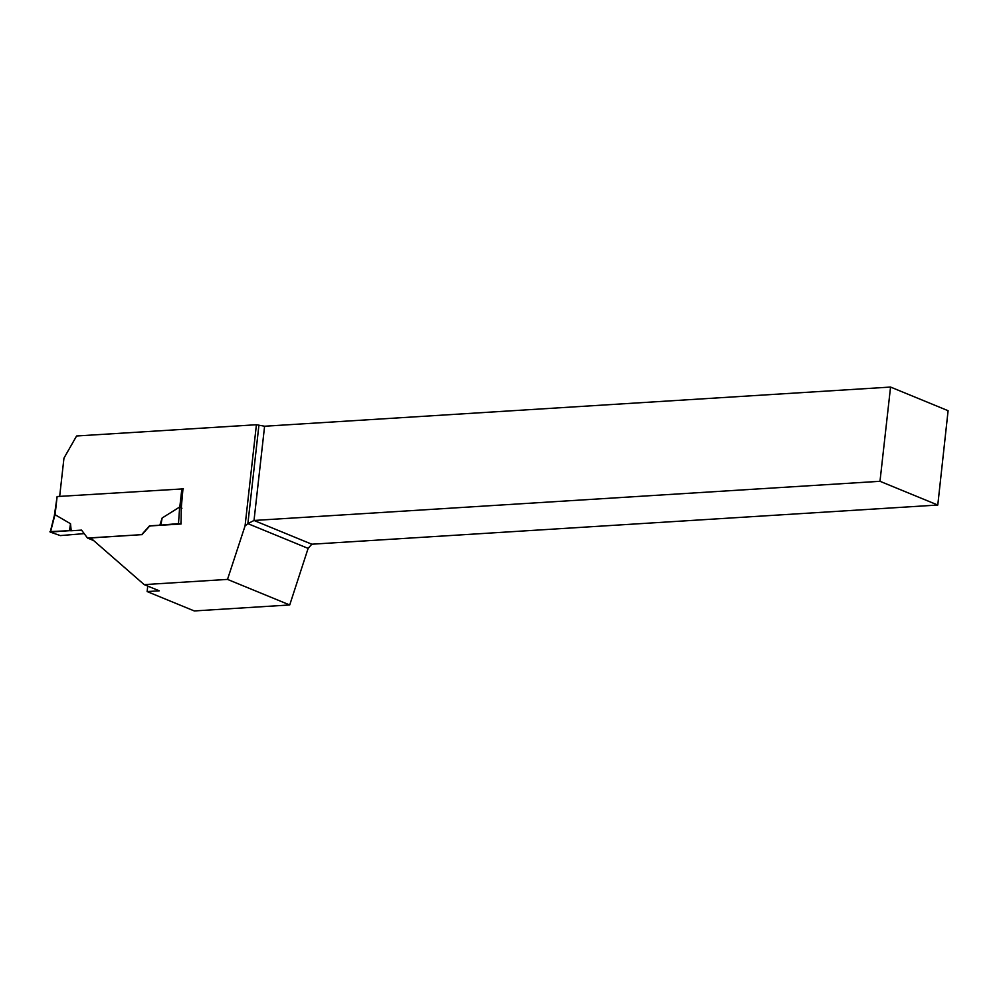 <?xml version="1.0" encoding="UTF-8"?>
<svg xmlns="http://www.w3.org/2000/svg" width="998" height="998" viewBox="0 0 998 998"><rect width="100%" height="100%" fill="white"/><g stroke="black" fill="none" stroke-linecap="round" stroke-linejoin="round"><path stroke-width="1.5" d="M54.379 515.517L50.224 532.071L60.342 535.589L84.206 533.631L60.342 535.589L50.224 532.071L69.436 530.687L50.611 531.585L54.591 516.178M183.395 488.858L57.123 496.542L54.354 515.579M181.935 508.207L179.665 507.021L162.15 517.987L159.842 525.21L149.488 525.859L141.666 534.654L87.512 538.047L81.562 530.113L71.207 530.761L70.509 523.725L55.227 514.806M141.666 534.654L90.656 537.959L144.186 584.616L227.507 579.401L289.719 604.963L194.261 610.938L147.13 591.577L159.281 590.816L144.186 584.616M182.971 488.783L181.262 507.945L181.075 524L178.492 523.588L179.665 507.021M159.842 525.21L178.492 523.588M180.838 523.9L181.125 519.758M87.512 538.047L93.625 540.554M162.15 517.987L160.865 524.973M71.207 530.761L69.436 530.687L70.509 523.725M49.9 531.797L50.611 531.585M890.553 387.062L879.986 481.298L937.783 505.038L948.1 410.702L890.553 387.062L264.595 426.233L256.411 424.736L76.584 435.989L63.959 458.132L59.668 496.38M256.411 424.736L245.059 525.909L227.507 579.401M181.075 524L151.085 525.871A4.092 3.144 -67.7 0 0 148.64 527.181L141.903 534.753M937.783 505.038L311.813 544.209L308.12 548.389L289.719 604.963M245.059 525.909L247.878 523.638L308.12 548.389M258.894 425.447L247.878 523.638L254.016 520.469L311.813 544.209M264.595 426.233L254.016 520.469L879.986 481.298M147.741 586.076L147.13 591.577M181.861 488.746L179.802 507.034M57.123 496.542L55.077 514.843"/></g></svg>

